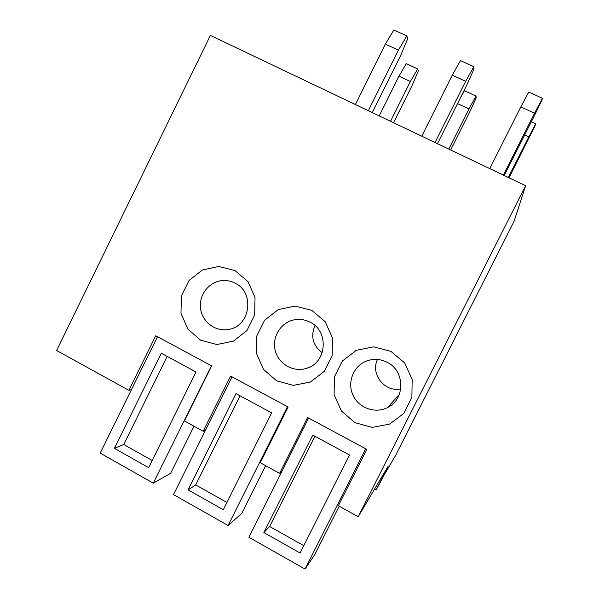 <?xml version="1.0" encoding="UTF-8"?>
<svg xmlns="http://www.w3.org/2000/svg" width="599" height="599" viewBox="0 0 599 599"><rect width="100%" height="100%" fill="white"/><g stroke="black" fill="none" stroke-linecap="round" stroke-linejoin="round"><path stroke-width="0.9" d="M525.623 185.697L358.209 516.712L338.345 505.766L366.805 449.362L307.594 417.503L279.591 473.382L260.28 462.742L288.134 407.035L230.593 376.067L203.173 431.273L184.402 420.925L211.679 365.892L155.725 335.784L128.875 390.323L56.605 350.497L210.399 35.423L525.623 185.697L514.084 221.271L395.43 455.749L383.974 475.306L376.142 489.997L388.122 466.232L358.209 516.712M235.025 270.591L218.695 266.458L202.275 270.044L188.984 280.579L181.4 295.988L180.973 313.255L187.816 329.016L200.613 340.187L216.883 344.53L233.423 341.123L246.93 330.588L254.657 315.022L255.039 297.538L248.016 281.672L235.025 270.591M311.847 310.387L295.06 306.082L278.213 309.616L264.593 320.233L256.844 335.822L256.454 353.358L263.523 369.418L276.693 380.844L293.42 385.367L310.402 382.02L324.246 371.417L332.138 355.656L332.482 337.903L325.22 321.738L311.847 310.387M390.885 351.336L373.626 346.851L356.323 350.325L342.358 361.017L334.444 376.801L334.1 394.614L341.408 410.974L354.975 422.677L372.174 427.386L389.612 424.107L403.801 413.43L411.872 397.466L412.172 379.429L404.662 362.957L390.885 351.336M128.875 390.323L131.451 389.635M203.173 431.273L205.532 430.134M279.591 473.382L281.904 471.406M235.048 283.132C230.929 281.028 226.587 280.182 222.019 280.602C208.849 281.8 198.643 295.18 200.568 308.627C202.275 322.112 215.67 332.086 228.683 329.413C250.434 326.245 255.077 292.312 235.048 283.132M310.012 322.142C304.898 319.559 299.567 318.803 293.997 319.881C280.632 322.502 271.684 337.237 275.255 350.655C278.595 364.14 293.585 372.668 306.568 368.333C326.897 362.792 329.24 331.015 310.012 322.142M387.081 362.253C380.552 359.003 373.881 358.531 367.067 360.83C353.829 365.442 346.986 381.735 352.789 394.756C358.359 407.882 375.086 414.096 387.56 407.545C405.411 399.316 405.074 370.654 387.081 362.253M376.142 489.997L374.555 489.136M314.969 325.557C310.439 336.458 312.85 345.518 322.202 352.736M377.497 359.475C370.137 374.023 384.865 392.727 400.783 388.826M389.432 406.481L388.818 406.152M194.009 426.218L170.61 473.375L153.277 483.153L211.447 365.772M157.492 336.743L100.198 453.106L153.277 483.153M148.672 467.662L114.416 448.351L161.318 353.215L196.023 371.986L148.672 467.662M232.008 376.831L173.508 494.602L228.092 525.495L241.764 513.388L265.627 465.693M287.49 406.684L228.092 525.495M223.315 509.727L188.101 489.877L235.984 393.595L271.669 412.891L223.315 509.727M308.642 418.065L248.892 537.273L305.033 569.05L314.834 554.487L339.184 506.23M365.712 448.778L305.033 569.05M300.084 552.997L263.859 532.586L312.768 435.121L349.479 454.97L300.084 552.997M152.213 460.504L123.738 444.503L167.203 356.398M114.416 448.351L123.738 444.503M226.931 502.486L195.693 484.935L240.049 395.789M188.101 489.877L195.693 484.935M303.775 545.667L269.632 526.484L314.909 436.274M263.859 532.586L269.632 526.484M504.231 175.5L533.514 117.464L541.84 100.37L542.394 98.281L528.76 92.006L520.845 106.899L534.54 113.248L542.394 98.281M503.347 175.08L534.54 113.248M489.765 168.604L520.845 106.899M437.472 143.678L466.232 86.241L473.989 69.132L473.809 66.729L460.496 60.604L452.282 75.145L421.763 136.19M435.024 142.51L465.648 81.329L473.809 66.729M372.271 112.59L400.529 55.752L407.732 38.621L406.848 35.925L393.85 29.95L385.359 44.139L355.387 104.54M368.325 110.71L398.402 50.181L406.848 35.925M379.212 115.899L398.964 76.193L406.302 63.666L417.653 68.945L418.319 70.996L411.97 85.762L393.543 122.735M398.964 76.193L410.352 81.524L417.653 68.945M390.541 121.297L410.352 81.524M460.099 98.498L464.435 90.704L476.025 96.095L476.16 97.914L469.391 112.657L450.68 149.967M457.539 103.605L468.942 108.936L476.025 96.095M448.816 149.084L468.942 108.936M524.664 135.007L528.782 136.931L535.633 123.813L535.214 125.393L509 177.776M508.326 177.454L528.782 136.931M465.648 81.329L452.282 75.145M398.402 50.181L385.359 44.139M531.32 121.807L535.633 123.813M228.653 280.909L222.019 280.602M297.097 319.454L293.997 319.881M309.915 366.962L306.568 368.333M399.286 394.524L387.56 407.545"/></g></svg>
